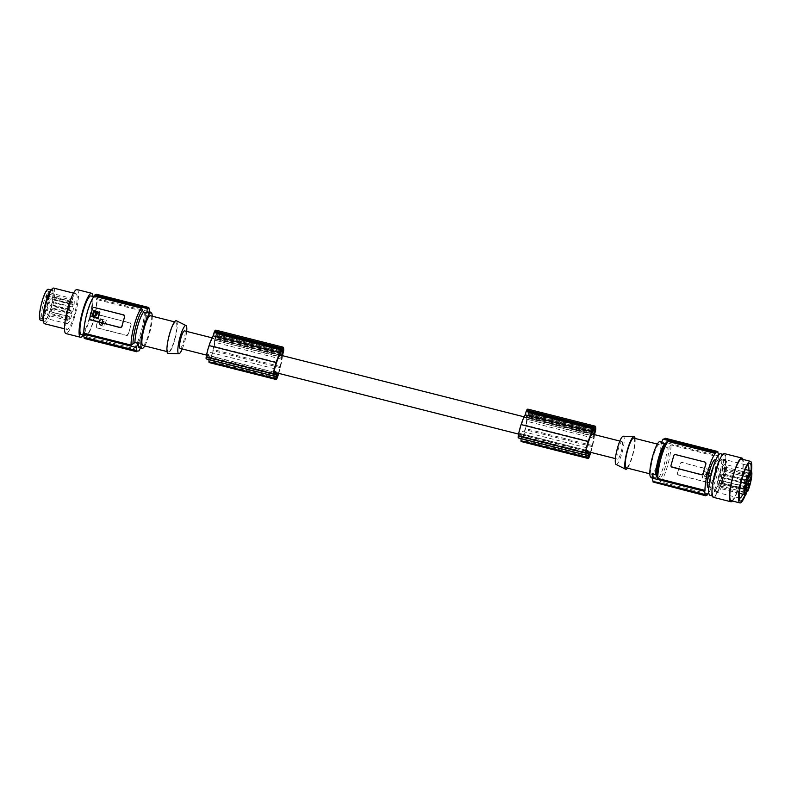 <?xml version="1.0" encoding="UTF-8"?>
<svg xmlns="http://www.w3.org/2000/svg" width="791" height="791" viewBox="0 0 791 791"><rect width="100%" height="100%" fill="white"/><g stroke="black" fill="none" stroke-linecap="round" stroke-linejoin="round"><path stroke-width="0.59" stroke-dasharray="3.96 2.97" d="M100.912 319.594L102.632 320.365L101.564 324.132L100.882 324.854L99.162 324.083L100.813 319.485L102.632 320.365L101.841 322.026M104.343 321.917L103.255 321.215L102.672 322.026L102.741 321.324L104.254 321.799L101.999 325.141L101.95 324.132L102.088 325.249L104.254 321.799M98.974 316.529L97.609 321.354A21.466 4.143 104.2 0 1 96.156 326.06L97.135 327.81L126.303 335.186L128.241 334.178A21.466 4.143 104.2 0 0 129.694 329.471L128.33 334.286A1.533 1.493 -39.1 0 1 126.461 335.384L97.293 327.998A1.533 1.493 140.9 0 1 96.245 326.169L97.609 321.354A21.466 4.143 104.2 0 0 98.885 316.42L98.974 316.529A1.533 1.493 -39.1 0 1 100.853 315.441L130.011 322.817A1.533 1.493 140.9 0 1 131.059 324.646L129.694 329.471A21.466 4.143 104.2 0 0 130.97 324.537L130.011 322.817M102.306 324.013L102.672 322.026L102.207 323.895M94.337 316.796L95.187 315.026M99.864 318.931L106.271 320.553L104.135 326.446L98.282 324.508L100.417 318.615M138.514 347.328L140.936 346.784L137.693 345.964L133.847 348.515L86.605 336.561L86.328 337.52A22.385 4.321 104.2 0 1 84.953 338.073A22.385 4.321 104.2 0 1 84.657 337.935L136.962 351.174M86.328 337.52L138.998 350.858M124.405 315.461L94.544 307.679L92.517 308.579M95.741 316.133L98.015 312.85M96.522 327.504L97.293 327.998M96.403 294.232A22.998 4.439 -75.8 0 1 96.65 294.47A22.998 4.439 -75.8 0 1 96.868 294.806L149.034 308.006M100.506 318.733L106.36 320.662L104.224 326.554L98.282 324.508L99.953 319.04M101.93 322.145L100.882 324.854M130.792 323.311L100.694 315.243L98.885 316.42M100.497 319.831L99.162 324.083L100.981 324.972M106.043 320.128L106.36 320.662L106.043 320.128M102.593 323.193L101.723 323.381L102.593 323.193M137.693 345.964A18.401 3.56 104.2 0 0 146.286 315.599L145.228 314.106C145.771 322.51 138.959 344.639 136.181 346.488L135.291 348.07C139.691 344.105 145.732 322.323 145.376 313.009L144.308 311.565L97.056 299.601A21.466 4.143 104.2 0 1 93.674 320.355A21.466 4.143 104.2 0 1 86.605 336.561M90.134 319.643L89.887 318.338A21.466 4.143 -75.8 0 1 91.153 313.404A21.466 4.143 -75.8 0 1 92.606 308.698M102.504 323.084L101.634 323.262L102.504 323.084M148.016 311.98L149.529 316.42A107.309 104.214 -39.1 0 0 149.964 312.465M140.936 346.784A107.309 104.214 140.9 0 1 140.383 348M96.868 294.806L96.7 295.389L148.995 308.628M95.553 313.038L95.988 312.198M84.657 337.935L84.489 338.518M95.938 294.677A22.385 4.321 104.2 0 1 96.235 294.816L148.54 308.055M95.642 313.157L95.157 314.788M186.676 331.409A14.584 2.818 -75.8 0 1 182.237 348.95M180.091 348.406A9.047 1.75 104.2 0 0 183.838 340.684A9.047 1.75 104.2 0 0 184.748 331.014A9.047 1.75 104.2 0 0 184.53 330.865M176.373 320.75A16.868 3.263 -75.8 0 1 176.65 320.988A16.868 3.263 -75.8 0 1 175.048 338.677A16.868 3.263 -75.8 0 1 168.097 353.419M167.969 351.659A15.326 2.966 104.2 0 0 168.345 351.916A15.326 2.966 104.2 0 0 174.702 338.835A15.326 2.966 104.2 0 0 176.235 322.441A15.326 2.966 104.2 0 0 175.869 322.184A15.326 2.966 104.2 0 0 169.511 335.265A15.326 2.966 104.2 0 0 167.969 351.659M142.825 345.449A15.326 2.966 104.2 0 0 149.183 332.378A15.326 2.966 104.2 0 0 150.715 315.985A15.326 2.966 104.2 0 0 150.349 315.728M144.733 345.934A18.401 3.56 104.2 0 0 152.258 316.212M146.286 315.599L149.529 316.42M96.7 295.389A22.385 4.321 -75.8 0 1 97.333 298.642L97.056 299.601M97.333 298.642L150.003 311.97M93.447 320.068A19.933 3.846 104.2 0 0 95.335 297.06A19.933 3.846 104.2 0 0 90.006 305A19.933 3.846 104.2 0 0 87.445 312.692A19.933 3.846 104.2 0 0 85.557 335.7A19.933 3.846 104.2 0 0 93.447 320.068M81.186 334.593A19.933 3.846 104.2 0 0 89.067 318.961A19.933 3.846 104.2 0 0 91.993 304.456A19.933 3.846 104.2 0 0 90.965 295.953M92.992 296.467A22.692 4.38 -75.8 0 1 84.162 333.525A22.692 4.38 -75.8 0 1 83.213 335.107M77.063 289.585A22.692 4.38 -75.8 0 1 77.281 305.662A22.692 4.38 -75.8 0 1 69.578 329.837A22.692 4.38 -75.8 0 1 65.92 333.575M74.255 314.986A18.401 3.56 -75.8 0 1 66.978 329.412A18.401 3.56 -75.8 0 1 68.728 308.174A18.401 3.56 -75.8 0 1 76.005 293.748A18.401 3.56 -75.8 0 1 74.255 314.986M44.573 323.746A18.401 3.56 104.2 0 0 51.85 309.311A18.401 3.56 104.2 0 0 52.068 308.549A18.401 3.56 104.2 0 0 53.046 304.664A18.401 3.56 104.2 0 0 53.6 288.072M43.238 320.632A16.71 3.233 104.2 0 0 51.751 304.545A16.71 3.233 104.2 0 0 50.95 290.178M45.759 302.726A15.949 3.085 -75.8 0 1 52.077 290.218A15.949 3.085 -75.8 0 1 50.555 308.628A15.949 3.085 -75.8 0 1 44.247 321.126A15.949 3.085 -75.8 0 1 45.759 302.726M48.281 289.259A15.949 3.085 -75.8 0 1 46.768 307.669A15.949 3.085 -75.8 0 1 40.46 320.167M40.529 318.298A14.258 2.759 -75.8 0 1 42.23 302.073A14.258 2.759 -75.8 0 1 48.211 291.128A14.258 2.759 -75.8 0 1 48.33 291.296A14.258 2.759 -75.8 0 1 47.045 305.385A14.258 2.759 -75.8 0 1 41.468 318.397A14.258 2.759 -75.8 0 1 40.529 318.298M42.121 317.369A12.953 2.502 -75.8 0 1 43.663 302.627A12.953 2.502 -75.8 0 1 46.145 295.715A12.953 2.502 -75.8 0 1 47.242 293.718A12.953 2.502 -75.8 0 1 48.795 292.472A12.953 2.502 -75.8 0 1 49.101 292.69A12.953 2.502 -75.8 0 1 49.21 292.838A12.953 2.502 -75.8 0 1 47.559 307.422A12.953 2.502 -75.8 0 1 42.971 317.458A12.953 2.502 -75.8 0 1 42.437 317.587A12.953 2.502 -75.8 0 1 42.121 317.369M46.076 298.059L47.242 293.718L71.932 300.155A12.725 2.462 -75.8 0 1 73.454 298.949A12.725 2.462 -75.8 0 1 72.238 313.641A12.725 2.462 -75.8 0 1 67.205 323.618A12.725 2.462 -75.8 0 1 68.412 308.925A12.725 2.462 -75.8 0 1 70.844 302.152L70.794 304.308L46.076 298.059L46.145 295.715L70.844 302.152M47.074 295.27L71.793 301.529L71.932 300.155M71.793 301.529L70.794 304.308M69.193 308.757L69.855 306.898L69.193 308.757M67.581 315.54L68.244 313.681L67.581 315.54M69.252 318.733L69.915 316.884L69.252 318.733M69.964 311.951L70.626 310.092L69.964 311.951M67.601 319.851L68.273 318.002L67.601 319.851M71.922 303.764L72.584 301.915L71.922 303.764M71.388 312.949L72.05 311.09L71.388 312.949M72.535 306.473L73.207 304.624L72.535 306.473M49.072 303.655L49.734 301.806L49.072 303.655M47.46 310.448L48.122 308.589L47.46 310.448M49.131 313.641L49.793 311.783L49.131 313.641M49.833 306.859L50.505 305L49.833 306.859M47.48 314.759L48.142 312.91L47.48 314.759M51.801 298.672L52.463 296.823L51.801 298.672M51.257 307.857L51.929 305.998L51.257 307.857M52.414 301.381L53.086 299.522L52.414 301.381M99.814 312.603L93.407 310.982L92.142 317.092M95.395 314.324L96.166 313.73M94.426 316.904L92.854 316.42M274.724 368.754L207.647 351.777A12.518 2.422 -75.8 0 0 206.965 354.23L208.735 354.675A9.047 1.75 104.2 0 0 209.032 355.634A9.047 1.75 104.2 0 0 209.259 355.782A9.047 1.75 104.2 0 0 209.684 355.663L276.761 372.877M586.082 450.198L520.785 433.666A9.047 1.75 104.2 0 0 521.081 434.625A9.047 1.75 104.2 0 0 521.299 434.783A9.047 1.75 104.2 0 0 521.734 434.655L521.813 439.292L522.722 437.591A11.628 2.244 -75.8 0 0 523.345 435.366L588.801 451.938M622.201 441.754A9.047 1.75 104.2 0 0 621.983 441.605A9.047 1.75 104.2 0 0 618.226 449.318A9.047 1.75 104.2 0 0 617.326 458.988A9.047 1.75 104.2 0 0 617.544 459.146A9.047 1.75 104.2 0 0 621.291 451.424A9.047 1.75 104.2 0 0 622.201 441.754M590.442 452.284A22.366 4.321 -75.8 0 0 591.895 446.945A22.366 4.321 -75.8 0 0 592.251 445.481A16.789 3.243 -75.8 0 0 593.596 438.165A18.638 3.599 -75.8 0 0 593.764 436.454L593.388 435.989A9.047 1.75 104.2 0 0 593.032 434.378A9.047 1.75 104.2 0 0 592.815 434.219M593.764 436.454L526.312 419.003A9.047 1.75 104.2 0 0 525.966 417.391A9.047 1.75 104.2 0 0 525.738 417.243A9.047 1.75 104.2 0 0 525.115 417.529L591.619 434.368M278.392 373.293A22.366 4.321 -75.8 0 0 279.846 367.953A22.366 4.321 -75.8 0 0 280.202 366.49A16.789 3.243 -75.8 0 0 281.547 359.173A18.638 3.599 -75.8 0 0 281.715 357.453L281.339 356.988A9.047 1.75 104.2 0 0 280.993 355.377A9.047 1.75 104.2 0 0 280.765 355.228M281.715 357.453L214.262 340.011A9.047 1.75 104.2 0 0 213.916 338.4A9.047 1.75 104.2 0 0 213.699 338.251A9.047 1.75 104.2 0 0 213.066 338.538L279.569 355.377M616.07 464.465A14.584 2.818 104.2 0 0 622.151 452.363A14.584 2.818 104.2 0 0 623.694 436.484A14.584 2.818 104.2 0 0 623.219 436.217M633.729 438.095A15.326 2.966 -75.8 0 1 634.105 438.352A15.326 2.966 -75.8 0 1 632.563 454.746A15.326 2.966 -75.8 0 1 626.205 467.817M627.52 468.153A16.868 3.263 104.2 0 0 633.126 453.757A16.868 3.263 104.2 0 0 635.044 438.432M651.349 474.027A15.326 2.966 -75.8 0 1 652.891 457.633A15.326 2.966 -75.8 0 1 659.249 444.552A15.326 2.966 -75.8 0 1 659.615 444.809A15.326 2.966 -75.8 0 1 658.082 461.202A15.326 2.966 -75.8 0 1 651.725 474.284A15.326 2.966 -75.8 0 1 651.349 474.027M660.001 441.586A18.401 3.56 -75.8 0 1 660.445 441.892A18.401 3.56 -75.8 0 1 658.596 461.558A18.401 3.56 -75.8 0 1 650.973 477.25M708.776 492.605A21.466 4.143 104.2 0 0 718.238 456.852L670.995 444.898L667.139 447.459L663.896 446.638L663.56 442.683L661.691 442.011M669.077 446.154A19.933 3.846 -75.8 0 1 665.923 464.989A19.933 3.846 -75.8 0 1 659.536 479.85L658.557 477.813L655.314 476.993L653.643 477.734L652.545 473.591M652.11 477.537L653.643 477.734M717.417 452.066L664.786 438.679M663.896 446.638A107.309 104.214 140.9 0 1 665.834 442.555L665.577 439.4A107.309 104.214 140.9 0 1 665.864 438.847L665.409 438.273M663.56 442.683L661.138 443.227M707.53 482.322L678.362 474.946L707.678 482.52L709.458 481.314A21.466 4.143 104.2 0 0 710.921 476.607A21.466 4.143 104.2 0 0 712.187 471.673L712.286 471.782A1.533 1.493 140.9 0 0 711.238 469.953L682.069 462.577A1.533 1.493 -39.1 0 0 680.201 463.664L678.836 468.49A21.466 4.143 104.2 0 0 680.112 463.556L681.921 462.379L712.009 470.447M711.238 469.953L712.187 471.673M677.739 474.64L678.362 474.946L677.383 473.196A21.466 4.143 104.2 0 0 678.836 468.49L677.472 473.305A1.533 1.493 140.9 0 0 678.52 475.134M707.777 493.811L660.534 481.848A21.466 4.143 104.2 0 0 667.614 465.642A21.466 4.143 104.2 0 0 670.995 444.898M707.678 482.52A1.533 1.493 -39.1 0 0 709.557 481.422L712.286 471.782M708.667 479.03L702.26 477.408L703.842 471.822L709.932 472.909L708.766 479.138L710.338 473.562L704.395 471.515M708.766 479.138L702.675 478.051L702.26 477.408L704.494 471.624M702.675 478.051L702.359 477.517L702.675 478.051M706.116 474.986L706.996 474.808L706.116 474.986M706.788 476.044L707.322 473.443L709.22 473.591L708.222 478.357L706.323 478.209L706.689 475.925L705.997 477.695L708.133 478.239L709.132 473.473L707.233 473.334L706.689 475.925M706.323 478.209L705.997 477.695L706.323 478.209M706.412 474.175L705.879 476.736L704.366 476.261L706.62 472.929L705.79 476.627L704.277 476.152L706.531 472.82L706.323 474.056M706.027 474.867L706.897 474.689L706.027 474.867M659.536 479.85L660.534 481.848M656.718 475.253L656.777 476.439M707.51 494.77L654.839 481.442L653.801 482.075L705.819 495.245M705.839 495.186L653.534 481.946A107.309 104.214 -39.1 0 0 653.495 482.569M655.314 476.993A107.309 104.214 -39.1 0 0 654.839 481.442M718.238 456.852L718.515 455.893L665.834 442.555M717.872 452.64L665.577 439.4M718.465 455.151A22.385 4.321 -75.8 0 1 718.515 455.893M718.04 452.056L665.864 438.847M664.381 444.048L666.309 442.752L665.893 443.514C661.741 448.309 656.649 467.758 656.846 475.905M666.783 441.932L666.309 442.752M671.361 466.779L671.104 465.474A21.466 4.143 -75.8 0 1 672.38 460.54A21.466 4.143 -75.8 0 1 673.833 455.834L675.613 454.627M704.781 462.013L675.771 454.815M704.939 462.201L705.621 462.597M526.974 417.055L525.61 415.394L526.588 411.577A11.361 2.195 -75.8 0 1 526.964 411.142A8.187 1.582 -75.8 0 1 527.587 410.826A8.187 1.582 -75.8 0 1 528.101 412.546A11.361 2.195 -75.8 0 1 528.101 413.436L526.994 417.075L594.041 434.041M586.774 447.755L519.697 430.769A22.366 4.321 -75.8 0 1 521.229 425.548A22.366 4.321 -75.8 0 1 521.674 424.203A14.683 2.838 -75.8 0 1 524.74 417.075L591.816 434.051M520.785 433.666L518.847 435.792L519.005 433.231A12.518 2.422 -75.8 0 1 519.697 430.769M588.751 441.18L521.674 424.203M593.438 429.088L528.101 412.546M594.041 428.129L526.964 411.142M594.506 434.645A19.627 3.787 -75.8 0 1 592.419 446.401A19.627 3.787 -75.8 0 1 592.36 446.668A20.121 3.886 -75.8 0 1 592.35 446.717A20.121 3.886 -75.8 0 1 590.778 452.363M586.962 453.253L521.061 436.573L520.369 435.722L587.446 452.699M520.369 435.722L518.58 437.779A3.065 0.593 -75.8 0 1 518.323 437.917M595.712 429.75L528.635 412.773A12.874 2.492 -75.8 0 1 528.615 412.981L527.429 417.628A19.627 3.787 -75.8 0 1 525.353 429.424A19.627 3.787 -75.8 0 1 525.283 429.691A20.121 3.886 -75.8 0 1 525.273 429.74A20.121 3.886 -75.8 0 1 522.05 440.211A3.065 0.593 -75.8 0 1 521.684 441.032A3.065 0.593 -75.8 0 1 521.19 441.536M527.973 409.155A11.064 2.136 -75.8 0 1 528.635 412.773M595.692 429.958L528.615 412.981M592.36 446.668L525.283 429.691M521.032 438.61L521.061 436.573M594.506 434.615L527.429 417.628M593.596 438.165L526.519 421.188A16.789 3.243 -75.8 0 1 525.175 428.504A22.366 4.321 -75.8 0 1 524.819 429.968A22.366 4.321 -75.8 0 1 523.345 435.366M715.123 459.808A14.258 2.759 -75.8 0 1 715.469 460.046A14.258 2.759 -75.8 0 1 714.036 475.292A14.258 2.759 -75.8 0 1 708.123 487.454M712.305 471.703A14.258 2.759 -75.8 0 1 717.951 460.52A14.258 2.759 -75.8 0 1 718.297 460.757A14.258 2.759 -75.8 0 1 716.597 476.983A14.258 2.759 -75.8 0 1 710.951 488.166A14.258 2.759 -75.8 0 1 710.605 487.928A14.258 2.759 -75.8 0 1 712.305 471.703M710.031 495.364A21.466 4.143 104.2 0 0 713.482 491.824A21.466 4.143 104.2 0 0 718.525 478.535A21.466 4.143 104.2 0 0 720.561 453.747M720.73 458.207A21.466 4.143 104.2 0 0 713.442 481.076A21.466 4.143 104.2 0 0 713.65 496.283A21.466 4.143 104.2 0 0 717.111 492.744A21.466 4.143 104.2 0 0 724.398 469.874A21.466 4.143 104.2 0 0 724.18 454.667A21.466 4.143 104.2 0 0 721.847 456.387A21.466 4.143 104.2 0 0 720.73 458.207M713.383 497.321A22.534 4.351 104.2 0 0 722.737 478.1A22.534 4.351 104.2 0 0 724.991 454.004A22.534 4.351 104.2 0 0 724.447 453.629M731.151 500.713A21.466 4.143 104.2 0 0 740.05 482.411A21.466 4.143 104.2 0 0 742.205 459.452A21.466 4.143 104.2 0 0 741.681 459.096M732.436 501.039A22.534 4.351 104.2 0 0 740.633 480.977A22.534 4.351 104.2 0 0 742.967 459.423M744.993 494.731A19.518 3.767 104.2 0 0 751.015 470.952M745.527 494.662A21.466 4.143 104.2 0 0 751.45 471.258M747.376 465.444A16.868 3.263 104.2 0 0 746.516 466.107A16.868 3.263 104.2 0 0 740.544 480.948A16.868 3.263 104.2 0 0 738.735 496.847A16.868 3.263 104.2 0 0 739.16 497.816A16.868 3.263 104.2 0 0 739.17 497.836M718.9 484.339L716.349 488.116L718.9 484.339L721.362 478.575L722.766 466.028M723.458 461.657L723.379 459.383L723.152 462.251M742.868 494.187A16.868 3.263 104.2 0 0 748.879 470.408M716.349 488.116L715.054 491.359L714.283 491.518L713.116 488.967L712.75 484.329L719.177 461.608L721.521 459.274L719.177 461.608M716.33 488.749L715.054 491.359L714.283 491.518L713.116 488.967M713.274 488.344L712.75 484.329M718.801 483.904L721.362 478.575M721.303 459.986L725.782 460.609A16.097 3.115 104.2 0 0 719.108 474.333A16.097 3.115 104.2 0 0 717.496 491.547A16.097 3.115 104.2 0 0 717.882 491.814A16.097 3.115 104.2 0 0 724.556 478.09A16.097 3.115 104.2 0 0 726.178 460.876A16.097 3.115 104.2 0 0 725.782 460.609M721.521 459.274L722.915 459.087L747.841 465.405M721.145 478.407L722.371 472.059M722.48 466.433L722.104 472.207M719.059 462.211L717.635 466.69M717.684 466.295L716.29 472.326M716.31 472.445L714.214 478.575M714.392 490.766L715.123 490.608L714.392 490.766M712.918 483.904L714.322 478.387M721.105 483.123L720.176 487.098A12.261 2.373 -75.8 0 1 718.821 488.106A12.261 2.373 -75.8 0 1 718.525 487.899A12.261 2.373 -75.8 0 1 719.761 474.788A12.261 2.373 -75.8 0 1 724.843 464.327A12.261 2.373 -75.8 0 1 725.139 464.525A12.261 2.373 -75.8 0 1 725.001 472.82A12.261 2.373 -75.8 0 1 721.451 484.764L721.105 483.123M746.823 491.191L721.451 484.764M746.427 493.742L720.176 487.098M746.397 477.764L747.347 473.176L746.397 477.764M747.119 474.244L746.407 476.894L747.119 474.244M722.915 468.114L722.203 470.764L722.915 468.114M744.173 486.623L744.064 485.437L742.858 490.193L744.173 486.623M743.837 486.505L743.125 489.154L743.837 486.505M719.622 480.374L718.92 483.024L719.622 480.374M744.885 482.115L745.221 478.97L744.341 480.572L744.015 483.726L744.885 482.115M744.984 480.028L744.272 482.678L744.984 480.028M720.779 473.898L720.067 476.558L720.779 473.898M747.851 479.287L747.861 480.948L748.978 476.558L747.851 479.287M748.79 477.438L748.078 480.088L748.79 477.438L724.556 471.288L723.874 473.967L724.556 471.288M747.653 476.558L748.998 472.059L747.653 476.558M748.77 473.117L748.059 475.777L748.77 473.117M724.566 466.997L723.854 469.646L724.566 466.997M744.736 488.185L743.481 492.902L744.736 488.185M744.45 489.204L743.738 491.864L744.45 489.204L720.215 483.054L719.533 485.733L720.215 483.054M745.686 484.547L746.645 479.959L745.686 484.547M746.407 481.027L745.695 483.677L746.407 481.027M722.203 474.897L721.491 477.546L722.203 474.897L746.378 481.007M746.734 484.171L746.2 487.918L747.406 483.163L746.734 484.171M747.179 484.221L746.467 486.88L747.179 484.221M722.974 478.1L722.262 480.75L722.974 478.1M282.456 355.653A19.627 3.787 -75.8 0 1 280.38 367.41A19.627 3.787 -75.8 0 1 280.311 367.677A20.121 3.886 -75.8 0 1 280.301 367.726A20.121 3.886 -75.8 0 1 278.729 373.372M216.052 334.445L214.925 338.064L213.57 336.393L214.539 332.586A11.361 2.195 -75.8 0 1 214.915 332.151A8.187 1.582 -75.8 0 1 215.538 331.825A8.187 1.582 -75.8 0 1 216.052 333.555A11.361 2.195 -75.8 0 1 216.052 334.445L281.151 350.917M281.388 350.087L216.052 333.555M214.638 340.476A18.638 3.599 -75.8 0 1 214.47 342.196A16.789 3.243 -75.8 0 1 213.125 349.513A22.366 4.321 -75.8 0 1 212.779 350.977A22.366 4.321 -75.8 0 1 211.296 356.375A11.628 2.244 -75.8 0 1 210.673 358.6L209.763 360.3L209.684 355.663M213.066 338.538L212.69 338.073A14.683 2.838 -75.8 0 0 209.635 345.202A22.366 4.321 -75.8 0 0 209.19 346.557A22.366 4.321 -75.8 0 0 207.647 351.777M206.965 354.23L206.797 356.8L273.745 373.579M208.735 354.675L207.005 356.682M215.923 330.154A11.064 2.136 -75.8 0 1 216.586 333.782A12.874 2.492 -75.8 0 1 216.566 333.99L215.379 338.637A19.627 3.787 -75.8 0 1 213.303 350.433A19.627 3.787 -75.8 0 1 213.234 350.7A20.121 3.886 -75.8 0 1 213.224 350.739A20.121 3.886 -75.8 0 1 210.011 361.22A3.065 0.593 -75.8 0 1 209.645 362.041A3.065 0.593 -75.8 0 1 209.15 362.545M208.982 359.608L208.32 356.721L206.53 358.778A3.065 0.593 -75.8 0 1 206.273 358.926M214.262 340.011L281.339 356.988M281.547 359.173L214.47 342.196M276.761 372.947L211.296 356.375M208.32 356.721L275.397 373.708M274.912 374.262L209.022 357.581M280.311 367.677L213.234 350.7M283.643 350.967L216.566 333.99M283.662 350.759L216.586 333.782M282.456 355.614L215.379 338.637M281.991 349.128L214.915 332.151M276.702 362.189L209.635 345.202M279.767 355.06L212.69 338.073M526.687 419.467A18.638 3.599 -75.8 0 1 526.519 421.188M526.312 419.003L593.388 435.989M521.734 434.655L588.811 451.641M135.765 347.259A19.933 3.846 104.2 0 0 142.153 332.398A19.933 3.846 104.2 0 0 145.297 313.562M133.847 348.515A21.466 4.143 104.2 0 0 140.917 332.309A21.466 4.143 104.2 0 0 144.308 311.565M45.987 297.268L70.696 303.526M667.139 447.459A18.401 3.56 -75.8 0 1 658.557 477.813M592.686 432.37L525.61 415.394M519.005 433.231L586.082 450.208M593.201 429.918L528.101 413.436M592.973 430.709L527.953 414.247M593.22 433.023L527.36 416.353M585.656 454.756L518.58 437.779M595.455 431.253L528.378 414.276M592.795 431.322L525.728 414.346M593.398 429.216L526.322 412.24M589.127 457.198L522.05 440.211M519.054 435.673L585.795 452.571M593.665 428.564L526.588 411.577M720.294 486.01L746.536 492.655M721.57 483.687L747.169 490.163M280.924 351.708L215.903 335.255M281.171 354.032L215.31 337.361M282.001 355.04L214.925 338.064M280.647 353.379L213.57 336.393M280.756 352.331L213.679 335.354M281.349 350.225L214.272 333.238M276.712 375.32L210.673 358.6M273.607 375.765L206.53 358.778M283.405 352.262L216.329 335.285M277.077 378.197L210.011 361.22M281.616 349.563L214.539 332.586M276.692 376.654L209.615 359.678M280.202 366.49L213.125 349.513M592.251 445.481L525.175 428.504M588.761 454.311L522.722 437.591M588.731 455.656L521.664 438.669M84.953 338.073L136.932 351.234M167.03 351.58L168.345 351.916M93.842 296.684L95.335 297.06M66.978 329.412L64.486 328.789M52.077 290.218L51.128 289.981M69.855 306.898L49.734 301.806M68.244 313.681L48.122 308.589M69.915 316.884L49.793 311.783M70.626 310.092L50.505 305M68.273 318.002L48.142 312.91M72.584 301.915L52.463 296.823M72.05 311.09L51.929 305.998M73.207 304.624L53.086 299.522M212.057 337.836L213.699 338.251M524.097 416.827L525.738 417.243M619.837 441.062L621.983 441.605M659.249 444.552L657.341 444.077M594.664 427.802L527.587 410.826M518.847 435.792L585.923 452.778M594.071 434.051L526.994 417.075M717.951 460.52L715.786 459.976M712.365 495.957L713.65 496.283M738.735 496.847L739.417 499.596M746.516 466.107L748.415 464.02M739.565 498.103L714.629 491.784M714.718 491.013L717.882 491.814M721.451 482.767L747.703 489.411M747.347 473.176L749.393 473.7M722.885 468.094L747.09 474.214M744.064 485.437L746.101 485.961M719.592 480.355L743.797 486.475M745.221 478.97L747.258 479.484M720.749 473.878L744.954 480.008M747.861 480.948L749.908 481.462M747.792 476.815L749.838 477.329M724.526 466.967L748.731 473.097M744.677 488.146L746.724 488.66M746.645 479.959L748.682 480.483M746.2 487.918L748.246 488.433M722.944 478.071L747.149 484.201M282.021 355.06L214.944 338.083M282.614 348.811L215.538 331.825M276.84 377.277L209.763 360.3M206.797 356.8L273.874 373.777M588.89 456.269L521.813 439.292M748.978 476.558L751.015 477.072M83.648 335.216L85.557 335.7M745.33 469.508L724.843 464.327M739.308 493.287L718.821 488.106M720.067 476.558L744.272 482.678M67.205 323.618L42.437 317.587M73.454 298.949L48.795 292.472M710.951 488.166L708.785 487.622M69.311 319.257L49.19 314.165M67.64 316.064L47.519 310.972M206.54 355.1L209.259 355.782M518.589 434.091L521.299 434.783M615.398 458.602L617.544 459.146M723.854 469.646L748.059 475.777M722.262 480.75L746.467 486.88M719.533 485.733L743.738 491.864M70.023 312.475L49.902 307.383M67.67 320.375L47.549 315.283M743.481 492.902L745.518 493.416M746.15 477.932L748.187 478.456M76.005 293.748L73.514 293.115M721.491 477.546L745.695 483.677M69.252 309.281L49.131 304.179M44.247 321.126L43.297 320.889M71.981 304.288L51.86 299.196M747.406 483.163L749.453 483.677M723.874 473.967L748.078 480.088M651.725 474.284L649.816 473.799M722.895 454.341L724.18 454.667M745.438 484.715L747.475 485.239M718.92 483.024L743.125 489.154M722.203 470.764L746.407 476.894M174.554 321.858L175.869 322.184M71.447 313.473L51.326 308.381M744.015 483.726L746.051 484.24M748.998 472.059L751.035 472.573M49.21 292.838L48.33 291.296M42.971 317.458L41.468 318.397M72.604 306.997L52.483 301.905M742.858 490.193L744.895 490.717"/><path stroke-width="1.19" d="M95.187 315.026L95.988 312.198L94.267 311.417L92.616 316.024L94.337 316.796L95.157 314.788M140.383 348A107.309 104.214 140.9 0 1 138.998 350.858L136.962 351.174A107.309 104.214 140.9 0 1 136.665 351.728L84.034 337.955A22.998 4.439 104.2 0 0 84.251 338.291A22.998 4.439 104.2 0 0 84.489 338.518L136.665 351.728M124.691 316.815L124.602 316.707A1.533 1.493 140.9 0 0 123.554 314.877L94.396 307.491A1.533 1.493 -39.1 0 0 92.517 308.579L89.788 318.219A1.533 1.493 140.9 0 0 90.065 319.554L120.153 327.622L121.962 326.456A21.466 4.143 -75.8 0 1 123.238 321.522A21.466 4.143 -75.8 0 1 124.691 316.815L123.712 315.065M95.741 316.133L97.975 312.791L96.551 312.425L95.741 316.133L96.561 313.434M98.015 312.85L96.957 312.188M120.153 327.622L120.005 327.434A1.533 1.493 -39.1 0 0 121.873 326.347L124.602 316.707M148.54 308.055L95.938 294.677A22.385 4.321 104.2 0 0 94.564 295.231L94.287 296.2L141.54 308.164L143.517 312.198L146.76 313.018A107.309 104.214 -39.1 0 0 147.235 308.569L148.54 308.055A107.309 104.214 -39.1 0 0 148.579 307.442L149.034 308.006A107.309 104.214 -39.1 0 1 148.995 308.628L150.003 311.97A107.309 104.214 -39.1 0 1 149.964 312.465M96.868 312.079L96.383 313.038M94.267 311.417L96.077 312.307M142.528 310.161A19.933 3.846 104.2 0 0 136.151 325.022A19.933 3.846 104.2 0 0 132.997 343.848L134.925 342.552L138.168 343.373L138.514 347.328L142.073 348.426A18.401 3.56 104.2 0 0 144.733 345.934M146.76 313.018L148.431 312.277M84.034 337.955L84.192 337.371L136.497 350.611L136.24 347.447A107.309 104.214 140.9 0 0 138.168 343.373M136.497 350.611A107.309 104.214 140.9 0 1 136.21 351.164M94.564 295.231L147.235 308.569M84.192 337.371A22.385 4.321 -75.8 0 1 83.559 334.118L136.24 347.447M132.997 343.848L131.079 345.113A21.466 4.143 -75.8 0 1 134.46 324.369A21.466 4.143 -75.8 0 1 141.54 308.164M83.559 334.118L83.836 333.149L131.079 345.113M120.005 327.434L90.836 320.048A1.533 1.493 140.9 0 1 90.065 319.554M182.237 348.95A14.584 2.818 -75.8 0 1 178.855 353.785A14.584 2.818 -75.8 0 1 178.38 353.528A14.584 2.818 -75.8 0 1 179.923 337.638A14.584 2.818 -75.8 0 1 186.004 325.536A14.584 2.818 -75.8 0 1 186.241 325.744A14.584 2.818 -75.8 0 1 186.676 331.409M212.057 337.836L184.53 330.865A9.047 1.75 104.2 0 0 180.783 338.578A9.047 1.75 104.2 0 0 179.873 348.248A9.047 1.75 104.2 0 0 180.091 348.406L206.54 355.1M178.855 353.785L168.097 353.419A16.868 3.263 -75.8 0 1 167.554 353.112A16.868 3.263 -75.8 0 1 169.343 334.741A16.868 3.263 -75.8 0 1 176.373 320.75L186.004 325.536M174.554 321.858L150.349 315.728A15.326 2.966 104.2 0 0 143.992 328.799A15.326 2.966 104.2 0 0 142.449 345.192A15.326 2.966 104.2 0 0 142.825 345.449L167.03 351.58M152.258 316.212A18.401 3.56 104.2 0 0 151.546 313.058A18.401 3.56 104.2 0 0 151.101 312.752A18.401 3.56 104.2 0 0 143.468 328.443A18.401 3.56 104.2 0 0 141.629 348.119A18.401 3.56 104.2 0 0 142.073 348.426M96.255 294.756L96.403 294.232L148.579 307.442M83.836 333.149A21.466 4.143 -75.8 0 1 87.218 312.405A21.466 4.143 -75.8 0 1 94.287 296.2M93.842 296.684L90.965 295.953A19.933 3.846 104.2 0 0 83.075 311.585A19.933 3.846 104.2 0 0 81.186 334.593L83.648 335.216M83.213 335.107A22.692 4.38 -75.8 0 1 80.504 337.263A22.692 4.38 -75.8 0 1 79.07 331.943A22.692 4.38 -75.8 0 1 87.989 297.011A22.692 4.38 -75.8 0 1 91.637 293.273A22.692 4.38 -75.8 0 1 92.992 296.467M80.504 337.263L65.92 333.575A22.692 4.38 -75.8 0 1 65.159 332.863A22.692 4.38 -75.8 0 1 66.147 315.243A22.692 4.38 -75.8 0 1 73.405 293.323A22.692 4.38 -75.8 0 1 77.063 289.585L91.637 293.273M73.514 293.115L53.6 288.072A18.401 3.56 104.2 0 0 52.157 288.844A18.401 3.56 104.2 0 0 46.323 302.498A18.401 3.56 104.2 0 0 45.127 307.155A18.401 3.56 104.2 0 0 43.663 322.372A18.401 3.56 104.2 0 0 44.573 323.746L64.486 328.789M52.157 288.844L50.95 290.178A16.71 3.233 104.2 0 0 45.453 303.279A16.71 3.233 104.2 0 0 44.563 306.809A16.71 3.233 104.2 0 0 43.238 320.632L43.663 322.372M43.297 320.889L40.46 320.167A15.949 3.085 -75.8 0 1 41.972 301.767A15.949 3.085 -75.8 0 1 48.281 289.259L51.128 289.981M91.825 316.558L97.679 318.496L99.814 312.603L93.872 310.556L91.825 316.558M99.399 311.951L98.143 318.071L91.736 316.449M96.215 314.096L95.345 314.274L96.215 314.096M94.356 311.535L92.854 316.42M96.166 313.73L95.395 314.324M273.745 373.579L274.032 371.216L275.812 371.651A9.047 1.75 104.2 0 0 276.108 372.61A9.047 1.75 104.2 0 0 276.336 372.769L518.589 434.091M586.082 450.198L587.851 450.652A9.047 1.75 104.2 0 0 588.158 451.612A9.047 1.75 104.2 0 0 588.375 451.76L615.398 458.602M619.837 441.062L592.815 434.219A9.047 1.75 104.2 0 0 592.192 434.516L591.816 434.051A14.683 2.838 -75.8 0 0 588.751 441.18A22.366 4.321 -75.8 0 0 588.306 442.525A22.366 4.321 -75.8 0 0 586.774 447.755A12.518 2.422 -75.8 0 0 586.082 450.208L585.923 452.778L587.851 450.652M591.619 434.368L592.192 434.516M524.097 416.827L280.765 355.228A9.047 1.75 104.2 0 0 280.143 355.515L279.569 355.377M635.044 438.432A16.868 3.263 104.2 0 0 634.511 436.889A16.868 3.263 104.2 0 0 633.967 436.592L623.219 436.217A14.584 2.818 104.2 0 0 617.217 448.972A14.584 2.818 104.2 0 0 615.833 464.268A14.584 2.818 104.2 0 0 616.07 464.465L625.701 469.261A16.868 3.263 104.2 0 0 627.52 468.153M633.967 436.592A16.868 3.263 104.2 0 0 627.026 451.335A16.868 3.263 104.2 0 0 625.424 469.023A16.868 3.263 104.2 0 0 625.701 469.261M649.816 473.799L626.205 467.817A15.326 2.966 -75.8 0 1 625.839 467.56A15.326 2.966 -75.8 0 1 627.372 451.167A15.326 2.966 -75.8 0 1 633.729 438.095L657.341 444.077M652.11 477.537L650.973 477.25A18.401 3.56 -75.8 0 1 650.528 476.943A18.401 3.56 -75.8 0 1 652.367 457.277A18.401 3.56 -75.8 0 1 660.001 441.586L661.691 442.011M705.206 495.206L705.374 494.622L653.069 481.383A107.309 104.214 -39.1 0 0 653.03 481.996L705.671 495.769A22.998 4.439 -75.8 0 1 705.424 495.542A22.998 4.439 -75.8 0 1 705.206 495.206L653.03 481.996M665.112 438.827L663.066 439.153A107.309 104.214 140.9 0 0 661.138 443.227L665.251 443.978M665.142 438.778A107.309 104.214 140.9 0 1 665.409 438.273L717.585 451.483L717.417 452.066A22.385 4.321 104.2 0 0 717.121 451.928A22.385 4.321 104.2 0 0 715.746 452.482L663.066 439.153M705.671 495.769L705.839 495.186A22.385 4.321 104.2 0 0 706.136 495.324A22.385 4.321 104.2 0 0 707.51 494.77L707.777 493.811A21.466 4.143 104.2 0 0 708.776 492.605M705.374 494.622A22.385 4.321 -75.8 0 1 704.741 491.369L652.071 478.031L653.069 481.383M704.741 491.369L705.018 490.4L657.766 478.446A21.466 4.143 -75.8 0 1 661.157 457.692A21.466 4.143 -75.8 0 1 668.227 441.487L666.309 442.752A19.933 3.846 -75.8 0 0 659.921 457.613A19.933 3.846 -75.8 0 0 656.777 476.439L656.698 476.993C656.342 467.679 662.383 445.897 666.783 441.932M656.777 476.439L657.766 478.446M652.071 478.031A107.309 104.214 -39.1 0 1 652.545 473.591L656.718 475.253M717.585 451.483A22.998 4.439 104.2 0 1 717.823 451.72A22.998 4.439 104.2 0 1 718.04 452.056L717.872 452.64A22.385 4.321 -75.8 0 1 718.465 455.151M705.018 490.4A21.466 4.143 -75.8 0 1 708.4 469.656A21.466 4.143 -75.8 0 1 715.469 453.451L668.227 441.487M715.469 453.451L715.746 452.482M705.829 463.842A1.533 1.493 140.9 0 0 704.781 462.013L675.613 454.627A1.533 1.493 -39.1 0 0 673.744 455.715L671.015 465.355A1.533 1.493 140.9 0 0 672.063 467.184L701.222 474.57A1.533 1.493 -39.1 0 0 703.1 473.483L704.465 468.658A21.466 4.143 -75.8 0 1 705.918 463.951L704.465 468.658A21.466 4.143 -75.8 0 0 703.189 473.591L701.38 474.758L671.361 466.779M704.939 462.201L705.918 463.951M593.438 429.088L595.178 429.523A8.187 1.582 -75.8 0 0 594.664 427.802A8.187 1.582 -75.8 0 0 594.041 428.129A11.361 2.195 -75.8 0 0 593.665 428.564L592.686 432.37L594.041 434.041L594.437 433.33L595.03 431.224L592.973 430.709M595.178 429.523A11.361 2.195 -75.8 0 1 595.168 430.413L595.03 431.224M590.442 452.284A22.366 4.321 -75.8 0 1 590.422 452.353A11.628 2.244 -75.8 0 1 589.799 454.578L588.89 456.269L588.801 451.869M590.778 452.363A20.121 3.886 -75.8 0 1 589.127 457.198A3.065 0.593 -75.8 0 1 588.761 458.009A3.065 0.593 -75.8 0 1 588.267 458.523A3.065 0.593 -75.8 0 1 588.079 457.752L588.138 453.559L587.446 452.699L585.656 454.756A3.065 0.593 -75.8 0 1 585.399 454.894A3.065 0.593 -75.8 0 1 585.32 453.016A14.643 2.828 -75.8 0 1 587.812 442.733A14.643 2.828 -75.8 0 1 588.197 441.556A19.627 3.787 -75.8 0 1 588.286 441.299A19.627 3.787 -75.8 0 1 592.232 431.797L593.606 427.387A12.874 2.492 -75.8 0 1 593.794 427.081A11.064 2.136 -75.8 0 1 595.05 426.131A11.064 2.136 -75.8 0 1 595.712 429.75A12.874 2.492 -75.8 0 1 595.692 429.958L594.506 434.615A19.627 3.787 -75.8 0 1 594.506 434.645M588.138 453.559L586.962 453.253M585.399 454.894L518.323 437.917A3.065 0.593 -75.8 0 1 518.243 436.029A14.643 2.828 -75.8 0 1 520.735 425.746A14.643 2.828 -75.8 0 1 521.131 424.569A19.627 3.787 -75.8 0 1 521.21 424.322A19.627 3.787 -75.8 0 1 525.155 414.82L526.529 410.41A12.874 2.492 -75.8 0 1 526.717 410.104A11.064 2.136 -75.8 0 1 527.973 409.155L595.05 426.131M593.606 427.387L526.529 410.41M593.794 427.081L526.717 410.104M592.232 431.797L525.155 414.82M588.267 458.523L521.19 441.536A3.065 0.593 -75.8 0 1 521.002 440.775L521.032 438.61M590.422 452.353L588.801 451.938M708.785 487.622L708.123 487.454A14.258 2.759 -75.8 0 1 707.787 487.216A14.258 2.759 -75.8 0 1 709.211 471.97A14.258 2.759 -75.8 0 1 715.123 459.808L715.786 459.976M722.895 454.341L720.561 453.747A21.466 4.143 104.2 0 0 717.101 457.287A21.466 4.143 104.2 0 0 712.068 470.586A21.466 4.143 104.2 0 0 710.031 495.364L712.365 495.957M742.967 459.423A22.534 4.351 104.2 0 0 742.492 458.434A22.534 4.351 104.2 0 0 741.948 458.058L724.447 453.629A22.534 4.351 104.2 0 0 722.213 455.132A22.534 4.351 104.2 0 0 713.957 477.487A22.534 4.351 104.2 0 0 712.839 496.946A22.534 4.351 104.2 0 0 713.383 497.321L730.884 501.751A22.534 4.351 104.2 0 0 732.436 501.039M741.948 458.058A22.534 4.351 104.2 0 0 739.714 459.561A22.534 4.351 104.2 0 0 731.457 481.917A22.534 4.351 104.2 0 0 730.34 501.375A22.534 4.351 104.2 0 0 730.884 501.751M751.45 471.258A21.466 4.143 104.2 0 0 750.946 461.667A21.466 4.143 104.2 0 0 750.432 461.311L741.681 459.096A21.466 4.143 104.2 0 0 732.891 476.983A21.466 4.143 104.2 0 0 730.498 500.179A21.466 4.143 104.2 0 0 730.627 500.357A21.466 4.143 104.2 0 0 731.151 500.713L739.901 502.928A21.466 4.143 104.2 0 0 745.527 494.662M750.432 461.311A21.466 4.143 104.2 0 0 741.642 479.198A21.466 4.143 104.2 0 0 739.249 502.394A21.466 4.143 104.2 0 0 739.377 502.572A21.466 4.143 104.2 0 0 739.901 502.928M751.015 470.952A19.518 3.767 104.2 0 0 750.422 463.526A19.518 3.767 104.2 0 0 748.415 464.02A19.518 3.767 104.2 0 0 741.503 481.195A19.518 3.767 104.2 0 0 739.417 499.596A19.518 3.767 104.2 0 0 739.901 500.713A19.518 3.767 104.2 0 0 744.993 494.731M748.879 470.408A16.868 3.263 104.2 0 0 748.256 465.681A16.868 3.263 104.2 0 0 747.841 465.405A16.868 3.263 104.2 0 0 747.376 465.444M739.17 497.836A16.868 3.263 104.2 0 0 739.565 498.103A16.868 3.263 104.2 0 0 742.868 494.187M747.703 491.409L747.357 489.767L746.427 493.742A12.261 2.373 -75.8 0 1 745.073 494.751A12.261 2.373 -75.8 0 1 744.776 494.543A12.261 2.373 -75.8 0 1 746.002 481.432A12.261 2.373 -75.8 0 1 751.094 470.971A12.261 2.373 -75.8 0 1 751.391 471.169A12.261 2.373 -75.8 0 1 751.242 479.465A12.261 2.373 -75.8 0 1 747.703 491.409L746.823 491.191M748.434 478.278L749.393 473.7L748.434 478.278M746.21 487.147L746.101 485.961L744.786 489.52L744.895 490.717L746.21 487.147M746.931 482.639L747.258 479.484L746.051 484.24L746.931 482.639M749.898 479.801L749.908 481.462L751.015 477.072L749.898 479.801M749.7 477.072L751.035 472.573L749.7 477.072M746.783 488.7L745.518 493.416L746.783 488.7M747.722 485.061L748.682 480.483L747.722 485.061M748.78 484.685L748.246 488.433L748.919 487.424L749.453 483.677L748.78 484.685M282.98 352.232L283.129 351.422A11.361 2.195 -75.8 0 0 283.129 350.532A8.187 1.582 -75.8 0 0 282.614 348.811A8.187 1.582 -75.8 0 0 281.991 349.128A11.361 2.195 -75.8 0 0 281.616 349.563L280.647 353.379L282.021 355.06L282.387 354.338L282.98 352.232L280.924 351.708M276.761 372.877L276.84 377.277L277.75 375.577L276.712 375.32M274.082 373.659L275.812 371.651M274.032 371.216A12.518 2.422 -75.8 0 1 274.724 368.754A22.366 4.321 -75.8 0 1 276.257 363.534A22.366 4.321 -75.8 0 1 276.702 362.189A14.683 2.838 -75.8 0 1 279.767 355.06L280.143 355.515M278.392 373.293A22.366 4.321 -75.8 0 1 278.373 373.352A11.628 2.244 -75.8 0 1 277.75 375.577M278.729 373.372A20.121 3.886 -75.8 0 1 277.077 378.197A3.065 0.593 -75.8 0 1 276.712 379.018A3.065 0.593 -75.8 0 1 276.227 379.522A3.065 0.593 -75.8 0 1 276.029 378.76L276.099 374.558L275.397 373.708L273.607 375.765A3.065 0.593 -75.8 0 1 273.35 375.903A3.065 0.593 -75.8 0 1 273.271 374.014A14.643 2.828 -75.8 0 1 275.762 363.731A14.643 2.828 -75.8 0 1 276.158 362.555A19.627 3.787 -75.8 0 1 276.237 362.308A19.627 3.787 -75.8 0 1 280.182 352.806L281.556 348.396A12.874 2.492 -75.8 0 1 281.744 348.089A11.064 2.136 -75.8 0 1 283 347.14A11.064 2.136 -75.8 0 1 283.662 350.759A12.874 2.492 -75.8 0 1 283.643 350.967L282.456 355.614A19.627 3.787 -75.8 0 1 282.456 355.653M283.129 350.532L281.388 350.087M273.35 375.903L206.273 358.926A3.065 0.593 -75.8 0 1 206.194 357.038A14.643 2.828 -75.8 0 1 208.686 346.755A14.643 2.828 -75.8 0 1 209.081 345.578A19.627 3.787 -75.8 0 1 209.16 345.331A19.627 3.787 -75.8 0 1 213.105 335.819L214.48 331.419A12.874 2.492 -75.8 0 1 214.677 331.103A11.064 2.136 -75.8 0 1 215.923 330.154L283 347.14M276.227 379.522L209.15 362.545A3.065 0.593 -75.8 0 1 208.953 361.784L208.982 359.608M278.373 373.352L276.761 372.947M276.099 374.558L274.912 374.262M280.182 352.806L213.105 335.819M281.556 348.396L214.48 331.419M281.744 348.089L214.677 331.103M276.158 362.555L209.081 345.578M588.197 441.556L521.131 424.569M143.517 312.198A18.401 3.56 104.2 0 0 134.925 342.552M655.788 474.412A18.401 3.56 -75.8 0 1 664.381 444.048M595.168 430.413L593.201 429.918M594.437 433.33L593.22 433.023M585.32 453.016L518.243 436.029M593.181 428.455L526.104 411.468M588.079 457.752L521.002 440.775M747.169 490.163L747.811 490.331M283.129 351.422L281.151 350.917M282.387 354.338L281.171 354.032M273.271 374.014L206.194 357.038M281.131 349.464L214.054 332.477M276.029 378.76L208.953 361.784M589.799 454.578L588.761 454.311M148.016 311.98L151.101 312.752M717.121 451.928L664.786 438.679M751.094 470.971L745.33 469.508M745.073 494.751L739.308 493.287"/></g></svg>
